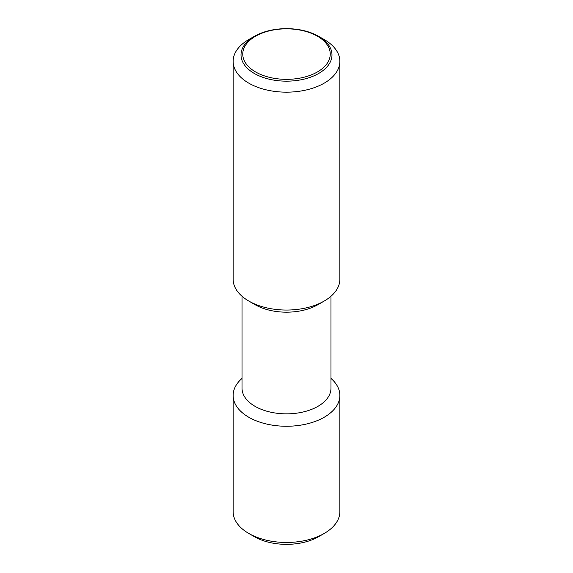 <?xml version="1.0" encoding="UTF-8"?>
<svg xmlns="http://www.w3.org/2000/svg" width="573" height="573" viewBox="0 0 573 573"><rect width="100%" height="100%" fill="white"/><g stroke="black" fill="none" stroke-linecap="round" stroke-linejoin="round"><path stroke-width="0.86" d="M248.761 39.558L254.34 36.343A45.482 26.258 180 0 1 318.66 36.343L318.66 36.343A45.482 26.258 180 0 1 318.66 73.473A45.482 26.258 180 0 1 254.34 73.473A45.482 26.258 180 0 1 254.34 36.343L248.761 39.566A53.368 30.813 0 0 0 248.761 39.566A53.368 30.813 0 0 0 233.132 61.347A53.368 30.813 0 0 0 266.073 89.818A53.368 30.813 0 0 0 324.239 83.135A53.368 30.813 0 0 0 339.868 61.347A53.368 30.813 0 0 0 324.239 39.566L318.66 36.343M233.132 61.347L233.132 279.237A53.368 30.813 0 0 0 248.761 301.026A53.368 30.813 0 0 0 324.239 301.026L317.951 304.657L324.239 301.026A53.368 30.813 0 0 0 339.868 279.237L339.868 61.347M248.761 301.026L255.049 304.657A44.479 25.678 0 0 0 317.951 304.657M242.021 296.27L242.021 388.179A44.479 25.678 0 0 0 269.482 411.901A44.479 25.678 0 0 0 317.951 406.336A44.479 25.678 0 0 0 330.979 388.179L330.979 296.27M242.021 378.409A53.368 30.813 0 0 0 233.132 395.442A53.368 30.813 0 0 0 266.073 423.913A53.368 30.813 0 0 0 324.239 417.23A53.368 30.813 0 0 0 339.868 395.442A53.368 30.813 0 0 0 330.979 378.409M233.132 395.442L233.132 511.653A53.368 30.813 0 0 0 248.761 533.434A53.368 30.813 0 0 0 324.239 533.442L318.66 536.657L324.239 533.434A53.368 30.813 0 0 0 324.239 533.434A53.368 30.813 0 0 0 339.868 511.653L339.868 395.442M248.761 533.434L254.34 536.657A45.482 26.258 0 0 0 318.66 536.657M317.428 36.228A43.741 25.255 0 0 0 255.572 36.228A43.741 25.255 0 0 0 255.572 71.947A43.741 25.255 0 0 0 317.428 71.947A43.741 25.255 0 0 0 317.428 36.228"/></g></svg>
